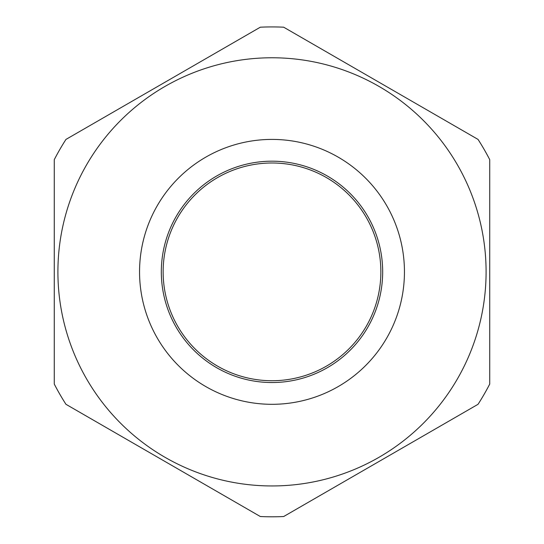 <?xml version="1.0" encoding="UTF-8"?>
<svg xmlns="http://www.w3.org/2000/svg" width="544" height="544" viewBox="0 0 544 544"><rect width="100%" height="100%" fill="white"/><g stroke="black" fill="none" stroke-linecap="round" stroke-linejoin="round"><path stroke-width="0.82" d="M272 380.725A108.861 108.861 0 0 1 163.139 271.864A108.861 108.861 0 0 1 272 162.996A108.861 108.861 0 0 1 380.861 271.864A108.861 108.861 0 0 1 272 380.725M176.154 327.196A110.677 110.677 0 0 1 216.662 176.011A110.677 110.677 0 0 1 367.846 216.526A110.677 110.677 0 0 1 327.338 367.71A110.677 110.677 0 0 1 176.154 327.196M457.409 164.812A214.098 214.098 0 0 1 379.046 457.273A214.098 214.098 0 0 1 86.591 378.91A214.098 214.098 0 0 1 164.954 86.448A214.098 214.098 0 0 1 457.409 164.812A214.098 214.098 0 0 0 164.954 86.448A214.098 214.098 0 0 0 86.591 378.91M65.96 404.308L260.318 516.521A244.936 244.936 0 0 0 283.682 516.521L478.04 404.308A244.936 244.936 0 0 0 489.722 384.071L489.722 159.65A244.936 244.936 0 0 0 478.04 139.414L283.682 27.2A244.936 244.936 0 0 0 260.318 27.2L65.96 139.414A244.936 244.936 0 0 0 54.278 159.65L54.278 384.071A244.936 244.936 0 0 0 65.96 404.308M386.702 205.639A132.45 132.45 0 0 1 338.225 386.566A132.45 132.45 0 0 1 157.298 338.082A132.45 132.45 0 0 1 205.775 157.155A132.45 132.45 0 0 1 386.702 205.639"/></g></svg>
